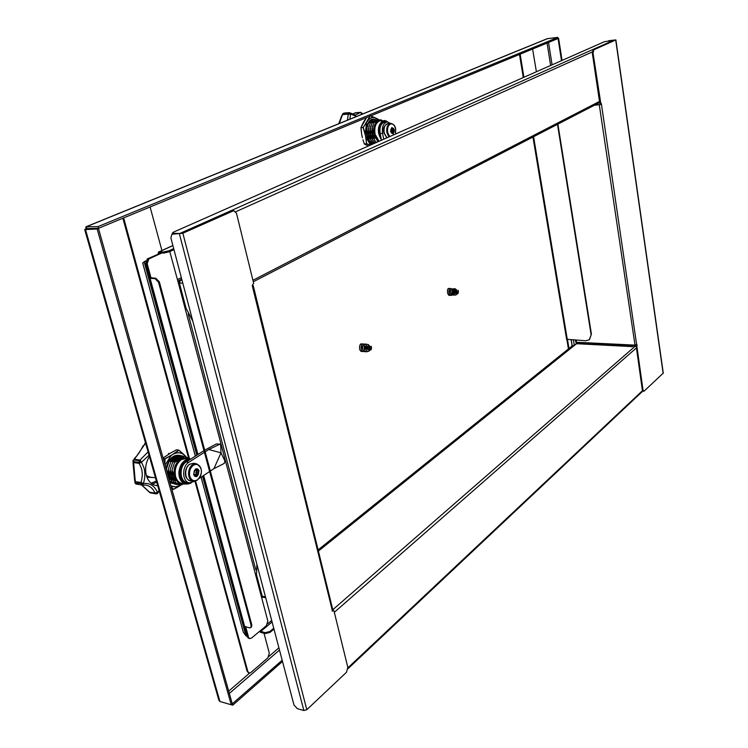 <?xml version="1.0" encoding="UTF-8"?>
<svg xmlns="http://www.w3.org/2000/svg" width="748" height="748" viewBox="0 0 748 748"><rect width="100%" height="100%" fill="white"/><g stroke="black" fill="none" stroke-linecap="round" stroke-linejoin="round"><path stroke-width="1.12" d="M218.855 700.184L84.72 229.589L97.156 228.991L231.235 704.766L219.921 701.484L218.865 700.184M219.921 701.484L85.384 229.15L86.703 228.608L98.474 228.439L232.273 703.859L231.235 704.766M98.474 228.439L97.156 228.991M232.273 703.859L282.164 660.213M231.254 704.747L232.74 705.186L282.501 661.466M232.376 703.887L232.74 705.186M561.514 60.663L558.073 38.597L558.606 38.372L557.999 38.447M562.057 60.42L558.606 38.372M85.964 226.803L547.33 38.662L557.84 37.4L98.063 226.588L85.964 226.803L85.852 228.963M557.84 37.4L558.017 38.531L98.54 228.271L98.063 226.588M86.684 228.617L98.54 228.271M86.768 228.439L86.291 226.766L547.863 38.513M168.319 454.41L168.683 453.363L169.431 453.718M362.144 136.538L361.854 135.164M169.085 453.933L168.571 453.69M566.862 339.489L568.433 348.933M519.505 54.426L523.291 77.549M532.595 49.022L536.4 71.761M523.909 77.278L520.169 54.155M557.886 124.131L591.416 334.113L589.274 339.742L585.824 340.751L566.601 339.265L532.95 137.043M589.48 339.583L591.416 334.113M567.498 339.583L568.985 348.493M557.494 124.336L591.06 334.384M122.887 218.21L188.505 457.785M189.44 458.571L123.644 217.902M194.948 481.226L247.149 671.405L248.766 672.901M150.096 206.981L161.914 250.496M263.988 633.201L269.308 653.154L267.924 657.763L250.842 672.517L249.121 673.05L247.878 671.601L195.593 481.001M636.109 345.557L642.317 389.83L643.878 391.335L642.981 389.876L636.782 345.595L636.109 345.557L636.548 344.875M608.461 40.813L615.024 40.111L593.155 49.864L592.322 53.071L599.774 103.299L600.177 103.916L601.355 103.645L636.782 345.595M663.27 373.121L643.878 391.335M600.878 103.86L593.033 53.005L593.856 49.798L615.885 39.915L608.685 40.719M600.177 103.916L600.803 103.85M575.988 342.173L576.194 343.444M594.688 105.094L599.662 104.72L600.812 103.869M318.302 550.696L576.792 343.295L576.633 342.275M636.997 344.622L635.005 345.118L576.493 342.266L575.736 341.948L575.427 340.088M594.323 105.281L600.728 104.486M259.434 631.471L260.8 632.443L265.475 633.556L270.121 632.322L269.897 631.462L273.74 628.226M270.121 632.322L273.964 629.077M269.897 631.462L265.241 632.696L259.883 631.097M261.725 594.426L260.893 594.791L267.831 620.99L266.428 625.646L251.515 638.072L249.841 638.577L247.766 636.866L245.035 626.805L247.766 636.866L249.103 638.399L247.027 636.688L248.747 638.259M247.027 636.688L244.259 626.487M265.708 597.755L263.034 597.175L262.202 596.212L256.508 574.67L256.873 564.235M631.91 344.968L631.789 346.595L577.082 343.734M632.219 346.726L632.275 344.987M577.091 342.294L576.97 343.874M318.396 551.08L577.007 343.304M262.8 597.082L261.922 597.792L262.277 596.455M261.697 596.923L262.211 596.259M631.808 346.726L633.098 346.072L635.865 346.361M332.065 611.013L333.112 610.536L332.767 610.218L333.973 610.882L347.839 667.412L346.474 672.274L306.82 709.702L303.856 710.525L297.424 708.711L293.973 704.99L170.881 237.948L171.918 234.236L182.849 233.226L233.778 210.665L236.518 213.404L253.647 283.268L252.403 285.128L252.525 286.241L253.245 285.643L252.198 285.381M332.467 611.097L252.385 286.204M158.529 282.202L159.333 281.818L155.808 278.237L150.217 277.732L146.393 263.642L148.123 258.873L146.393 263.642L150.217 277.732L149.535 278.312L155.004 278.621L158.529 282.202L251.15 625.524L250.804 627.609L249.458 627.853L244.11 626.235L203.204 475.765M251.431 627.095L251.824 624.963L251.15 625.524M159.333 281.818L251.824 624.963M248.364 638.222L249.477 638.437M148.889 258.883L161.082 252.983L147.356 258.873L145.626 263.633L147.16 263.642L148.889 258.883L161.849 252.983M169.768 251.59L178.763 284.474L179.688 284.175M233.357 210.721L181.998 233.236L172.395 234.087M248.504 637.044L245.774 626.974M151.096 278.144L147.16 263.642M179.623 283.913L178.679 284.175M253.245 285.643L332.692 609.311L332.252 610.2M173.695 248.617L169.048 250.739L163.84 251.936L158.567 252.011L158.024 254.03M163.84 251.936L164.121 252.992L169.319 251.796L169.048 250.739M173.966 249.673L169.319 251.796M164.121 252.992L159.053 253.02L158.782 254.03L147.356 258.873M149.581 278.163L145.626 263.633M181.156 233.507L173.536 233.32L172.395 233.011L173.583 232.095L604.618 41.617L614.37 40.401M597.213 104.907L597.054 103.86M192.806 321.144L186.056 308.26L179.398 283.053L180.38 280.257L182.035 280.285M178.108 282.005L178.089 280.977L180.38 280.257M181.727 279.088L178.089 280.977M597.596 104.879L597.418 103.673M253.282 281.781L598.811 102.953L599.503 101.429L252.918 280.285M179.417 281.491L178.361 282.005M572.145 345.978L573.632 345.492M243.222 631.733L201.1 477.159M142.756 263.081L145.71 260.846M246.849 636.024L245.933 635.8L243.362 632.247M245.933 635.8L202.521 476.224M196.799 455.214L144.121 261.566L145.523 261.585M574.249 344.987L573.426 339.957M370.915 347.549L369.886 349.232M369.503 349.073L369.409 346.707M368.138 345.931L367.988 345.903C366.567 347.072 366.651 348.381 368.231 349.84M369.577 349.12L369.465 346.707L369.942 349.232L371.017 347.558M370.512 347.334L369.97 349.223M369.306 346.735L369.278 348.867M368.932 345.211C364.968 340.854 364.828 354.683 369.447 350.719M370.382 349.064L370.587 347.371M370.578 347.24C368.596 344.351 367.792 345.193 368.175 349.755C370.915 350.896 371.934 349.727 371.242 346.249M363.322 345.511C362.097 346.025 361.882 347.306 362.668 349.335M365.426 348.914L365.707 348.129M365.772 346.857L365.585 346.231M364.313 345.819L364.201 349.419M367.109 348.661L367.193 346.492M366.09 345.735C364.921 346.932 364.968 348.362 366.221 350.017M362.312 344.202C358.872 341.714 358.255 352.925 362.658 351.345M363.846 344.295C360.396 341.78 359.788 353.009 364.183 351.438M365.37 344.37C361.929 341.873 361.312 353.121 365.725 351.532M367.549 349.438L367.782 348.727M367.885 346.474L367.773 345.931M367.034 344.576C363.173 341.518 363.061 354.402 367.792 351.326M458.019 291.496L457.122 293.029L457.617 291.309M455.635 293.646L455.691 293.646C454.204 292.477 454.027 291.281 455.167 290.065L455.223 290.102M456.673 292.805L456.561 290.757M456.738 292.87L456.607 290.748L457.168 293.038L458.113 291.496M456.42 290.85L456.448 292.515M455.934 289.495C452.568 285.334 452.746 298.237 456.607 294.375M457.309 292.992C456.635 288.513 455.971 288.466 455.336 292.833C457.654 294.862 458.636 294.029 458.262 290.336M454.915 290.131L455.233 290.832M455.214 292.29L454.887 293.188M450.483 289.878C449.417 291.477 449.698 292.851 451.325 293.992M452.839 292.384L452.886 290.757M451.96 289.915L452.035 293.674M454.41 291.926L454.419 291.168M453.597 289.906C452.428 290.981 452.531 292.337 453.905 293.983M449.679 288.765C446.051 286.129 447.117 298.817 451.016 294.497M451.147 288.803C448.174 286.204 447.912 297.003 451.727 295.18M452.821 294.02C453.737 289.7 453.064 288.102 450.801 289.214C449.744 293.16 450.605 295.123 453.391 295.105M454.279 294.067L454.691 293.048M454.719 292.936C454.803 288.728 453.896 287.7 451.998 289.831C451.437 293.88 452.456 295.6 455.065 294.974M456.327 292.234L456.355 290.944M201.1 468.865C199.566 464.667 197.023 463.451 193.47 465.219C190.142 467.893 188.917 471.577 189.786 476.261C191.366 480.468 193.928 481.665 197.463 479.833C200.754 477.149 201.96 473.493 201.1 468.865M199.043 470.894L197.294 476.177C195.593 477.056 194.368 476.476 193.61 474.447L195.378 469.155C197.079 468.295 198.304 468.874 199.043 470.894M196.49 469.211L198.8 471.399L198.098 474.858L196.789 475.074L196.098 476.167L193.826 473.942L194.443 470.511L196.49 469.211L194.573 470.455M194.62 474.756L196.247 473.97L195.92 472.614L196.631 471.081L195.508 470.155M149.385 456.458C145.738 462.545 144.747 468.931 146.412 475.625C148.216 481.319 151.47 484.62 156.154 485.546L157.716 485.667M141.821 485.059L149.516 492.175L155.042 493.082L157.716 492.24L157.744 492.988M149.039 455.223L141.494 462.255L139.184 463.349L138.894 462.395L141.494 462.255L143.934 467.64C145.308 472.671 145.149 477.869 143.448 483.236L135.416 483.058L136.024 484.021L141.568 484.9L143.588 483.498L142.027 485.097L140.942 483.937L140.97 482.525L143.588 483.498C149.843 482.853 154.471 485.77 157.463 492.249L155.603 493.727L150.077 492.82L155.967 493.848L155.042 493.082C153.031 488.538 149.946 485.873 145.785 485.087L142.821 485.031M145.832 443.975L145.056 443.873L134.472 459.272L140.016 460.067L141.587 461.927L139.315 460.731L133.77 459.936L133.34 461.591L138.894 462.395L139.315 460.731L148.085 451.886M135.07 479.206L135.425 481.656L140.97 482.525C142.522 477.617 142.672 472.867 141.419 468.267L139.184 463.349L133.63 462.545L135.07 479.206L134.556 479.505L133.079 463.601M133.658 464.171L133.069 463.554L133.144 460.254M133.63 462.545L132.948 460.89L133.63 462.545M135.323 483.507L135.425 481.656L135.005 482.937L136.809 484.208M145.477 442.91L145.056 443.873L145.533 442.919M143.532 446.032L145.439 442.592M135.201 458.159L133.06 460.431M133.032 460.544L134.472 459.272L133.032 460.544M149.881 492.689L141.671 485.041M149.694 492.483L150.47 492.941M169.656 481.375L175.238 484.246M169.861 481.805L168.824 475.663L170.432 479.159M168.3 470.604L168.824 475.663L166.337 469.286L168.917 461.684L174.574 458.674L172.115 460.805M180.483 455.812L178.744 455.495L168.917 461.684M174.967 457.393L170.254 460.534M171.731 482.095L170.703 475.952L168.216 469.566L169.254 475.728L171.731 482.095L177.117 484.536M176.846 457.645L174.574 458.674L178.744 455.495M169.244 460.357L175.425 456.486M170.179 470.866L170.703 475.952L172.311 479.449M182.362 456.065L180.623 455.747L175.004 458.73L170.796 461.946L168.216 469.566M170.796 461.946L176.453 458.935L173.994 461.077M178.725 457.907L176.453 458.935L180.623 455.747M184.242 456.317L182.503 456L176.883 458.992L172.685 462.217L170.095 469.838L171.133 476.018L173.62 482.385L178.996 484.826M173.62 482.385L172.582 476.233L174.2 479.749M172.068 471.118L172.582 476.233L170.095 469.838M172.685 462.217L178.333 459.197L182.503 456M180.614 458.159L175.864 461.348M189.665 458.795L184.382 456.261L178.772 459.253L174.565 462.479L171.984 470.118L173.022 476.298L175.5 482.675L180.876 485.115L175.107 488.538M175.5 482.675L174.471 476.513L171.984 470.118M184.045 483.498L180.876 485.115M174.565 462.479L180.221 459.459C175.013 463.573 173.097 469.258 174.471 476.513L176.098 480.038M182.503 458.421L180.221 459.459L184.382 456.261M184.588 483.891L184.298 484.031C181.016 484.629 178.323 483.395 176.219 480.338L174.134 472.895C174.144 468.454 175.434 464.62 178.015 461.404L183.821 457.711L189.048 458.711M174.134 472.895L175.64 476.691C176.855 480.627 179.053 482.909 182.241 483.535L185.981 484.106C182.793 483.489 180.595 481.198 179.38 477.252C178.286 466.228 181.914 460.104 190.273 458.879L186.542 458.365L181.39 459.618L178.015 461.404M183.821 457.711L181.39 459.618C176.182 463.741 174.265 469.426 175.64 476.691L176.219 480.338M178.894 450.174L183.746 454.494L178.884 450.231L174.228 453.681C177.65 452.269 180.82 452.559 183.728 454.55L185.841 456.495M183.737 454.41L178.875 450.137L176.472 449.819L170.525 453.045L176.406 449.847M178.716 450.118L176.537 449.8L178.716 450.109L171.03 455.616L165.046 458.898L164.915 462.881M171.124 486.574L173.592 489.314L180.82 485.115M177.042 456.308C171.395 456.944 167.73 461.02 166.037 468.529M163.223 458.515L165.046 458.898L163.27 458.683M164.027 457.393L170.488 453.082M173.592 489.314L171.844 489.164L173.592 489.314M213.919 468.687L220.997 452.839L208.776 449.501L219.968 444.134L220.735 445.107L220.997 452.839L224.942 461.011L224.26 463.395L213.919 468.687L199.192 478.421M195.116 481.123L189.637 482.834C182.091 482.226 181.512 466.434 188.889 462.255L208.776 449.501M189.637 482.834L187.094 482.451C179.548 481.834 178.968 466.079 186.346 461.899L203.97 450.623M204.709 450.156L216.331 443.938L219.201 444.293M219.968 444.134L216.331 443.938M395.524 134.014L395.645 129.049C394.598 125.084 392.831 123.42 390.344 124.046C388.006 125.486 387.127 128.31 387.716 132.508L389.68 136.594M393.168 133.948L390.606 131.554L391.868 127.487L394.42 129.89L393.168 133.948M394.252 131.19L393.074 133.714L391.195 132.583L390.783 129.647L391.756 127.927L393.803 128.731L394.252 131.19L393.794 128.908M391.251 132.789L392.279 131.48L391.569 128.6M362.107 114.192L360.424 112.387L361.892 113.761L360.901 114.678M348.484 113.294L350.429 114.201L348.297 114.126L349.251 112.649L343.94 113.07L343.173 113.715L348.484 113.294M362.415 114.07L360.826 112.34L355.309 112.77L360.508 112.359M349.914 112.845L350.578 114.07L349.279 112.639L342.836 113.677L339.302 123.495M349.41 112.649L355.478 115.005L360.153 112.574L354.87 112.995L352.308 114.332M352.897 114.014L352.224 114.285M352.626 114.061L354.851 113.004M342.986 113.593L343.968 113.07M347.418 120.185L348.297 114.126L342.986 114.547L342.752 113.78L341.443 116.464L341.93 116.585M367.193 134.705L369.073 140.409L368.568 134.612L366.688 128.899L367.193 134.705M368.53 123.046L375.449 120.148L368.53 123.046L366.688 128.899M373.729 121.251L371.541 122.233M368.895 126.421L368.568 134.612L370.522 139.502M369.073 140.409L372.831 143.803L373.991 143.401M371.943 121.391L369.755 122.354M367.1 126.599L366.782 134.733L368.736 139.605M376.001 120.428L375.449 120.148M367.156 137.127L366.277 132.742M368.764 122.494L372.971 120.69M370.325 122.915L377.226 120.017L370.325 122.915L368.474 128.768L368.979 134.584L370.868 140.297L374.122 143.476M372.382 120.709L369.531 121.774M370.868 140.297L370.363 134.5L368.474 128.768M375.515 121.12L373.327 122.102M370.709 126.244L370.363 134.5L372.317 139.399M377.787 120.288L377.226 120.017M379.582 120.157L372.121 122.784L370.269 128.647L370.774 134.472L372.654 140.185L375.253 142.971M372.654 140.185L372.158 134.378L370.269 128.647M372.513 126.075L372.158 134.378L374.122 139.296M372.121 122.784L375.122 121.971M377.31 120.989L379.021 119.886M382.247 120.615L380.807 119.745L373.916 122.653L372.065 128.516L372.569 134.35L374.449 140.072L376.468 142.429M373.916 122.653L380.807 119.745M374.449 140.072L373.953 134.257L372.065 128.516M379.105 120.858L376.908 121.84M376.347 122.354C373.906 125.253 373.112 129.217 373.953 134.257L377.712 141.166M382.144 120.624L380.769 120.232L376.683 121.952L373.916 130.788L375.328 137.632L378.264 141.643M373.916 130.788L375.328 137.632M380.769 120.232L379.171 121.064C375.515 123.289 374.14 127.665 375.057 134.182L379.068 141.288M381.452 140.007C376.936 132.106 377.357 125.701 382.724 120.793L380.452 120.746L376.683 121.952M369.961 116.183L363.276 127.525L365.174 133.752L366.66 143.738L369.372 144.701M370.064 115.79L371.803 116.482M379.862 120.297L376.805 118.558L378.441 120.073M373.542 120.793L370.082 121.372L367.137 125.15M368.203 139.652L370.802 142.503M370.251 145.177L366.473 143.747L365.987 137.454L363.107 127.59L360.966 127.74L361.667 134.014L361.069 129.787M361.667 134.014L360.91 127.646L366.557 117.586M364.285 143.897L362.948 139.764M360.947 127.609L362.948 123.186L360.985 127.59L363.126 127.441L368.1 120.325C369.98 118.006 372.13 117.109 374.57 117.632L378.479 120.063M367.661 145.673L364.351 143.981L367.633 145.645M371.934 120.699L372.822 120.765M371.335 120.811L371.831 120.905M372.055 120.821L371.56 120.765M381.489 140.213L380.143 133.602C379.367 127.076 380.91 123.233 384.762 122.064L387.174 121.887L390.55 123.392M383.733 139.222L382.555 133.443C381.789 126.908 383.322 123.055 387.174 121.887M279.49 650.04L229.346 693.452M228.701 691.161L249.636 673.088M268.897 656.454L278.901 647.815M548.536 42.44L552.089 64.824M550.631 65.469L547.069 43.047M519.58 55.23L520.234 55.165M533.586 136.716L567.311 339.573M123.055 219.36L123.813 219.342M247.878 671.601L247.149 671.405M635.884 346.53L636.557 346.558M636.426 345.277L637.1 345.314M663.149 373.402L615.726 40.037M600.485 103.243L599.774 103.299M592.322 53.071L593.033 53.005M642.981 389.876L642.317 389.83M593.856 49.798L593.155 49.864M576.138 340.134L576.493 342.266M635.005 345.118L599.307 104.907M636.127 348.175L334.328 612.322M347.914 667.824L642.532 390.643M272.085 621.962L260.566 631.583M265.241 632.696L265.475 633.556M262.838 597.1L261.744 597.979M271.692 620.475L267.625 623.86M577.194 342.939L632.004 345.632M262.202 596.212L265.493 596.932M332.196 610.246L635.23 346.174M182.849 233.226L306.82 709.702M155.808 278.237L155.004 278.621M232.161 210.861L233.002 210.843M172.666 234.068L173.527 233.694M150.142 278.518L197.949 454.475M203.652 475.476L244.746 626.731M260.893 594.791L178.763 284.474M188.187 314.001L255.797 569.826M303.856 710.525L179.445 234.002M592.266 51.967L235.751 211.74M177.472 279.602L181.362 277.723M172.9 245.625L158.987 251.926M182.783 283.127L179.398 283.053M179.763 280.79L179.623 280.238M180.305 233.254L613.631 40.261M572.173 345.931L318.106 549.902L572.239 345.903L571.238 339.826M261.127 595.66L261.894 595.053L261.127 595.642M195.368 456.13L142.7 262.866M193.779 463.274L189.964 464.125C183.858 467.603 184.513 480.693 190.787 480.908C183.008 479.234 184.363 467.584 189.665 464.181L193.779 463.274L196.518 463.788L200.408 467.135M192.76 464.63L196.518 463.788C202.783 467.939 203.035 473.409 197.294 480.197L193.564 481.198C187.383 480.983 186.738 468.061 192.76 464.63M197.033 480.253L193.564 481.198L190.787 480.908M198.585 470.773L197.042 469.248M198.398 474.223L198.772 471.455M196.126 476.121L198.042 474.868M194.022 474.569L195.574 476.083M194.209 471.1L193.835 473.877M196.631 471.081L198.8 471.399M195.957 472.334L198.127 472.643M196.472 470.473L198.641 470.791M195.92 474.541L198.098 474.858M194.732 474.709L196.902 475.027M196.565 469.136L197.033 469.202M195.92 472.614L198.089 472.932M196.247 473.97L198.416 474.288M195.658 470.015L197.36 470.258M195.537 470.127L197.519 470.417M194.751 474.877L196.705 475.158M195.583 476.093L196.098 476.167M159.24 491.015L157.37 493.587L155.967 493.848L157.37 493.587L158.997 490.183M152.368 484.124L156.715 482.161M151.171 483.273L156.369 480.936M146.982 477.299L152.657 477.458M146.393 475.55L149.937 477.168L155.462 477.766M190.076 483.498L185.981 484.106L191.31 482.843C185.85 485.536 181.923 483.666 179.511 477.243C176.762 468.585 183.98 457.103 190.834 459.029M190.338 482.899C185.756 484.311 182.521 482.338 180.633 476.962C179.483 467.528 182.503 461.796 189.683 459.768M189.45 459.908C182.493 462.114 179.595 467.781 180.764 476.906C182.559 482.095 185.672 484.087 190.095 482.89M185.813 456.486L183.756 454.447M164.663 463.62L164.915 458.758L174.209 453.625C177.65 452.203 180.82 452.493 183.746 454.494L185.644 456.448M180.698 485.106L175.743 486.883L170.918 485.863M165.056 465.022L171.058 455.672L165.084 465.116M165.963 468.267C169.067 457.496 174.462 453.41 182.147 456M177.229 484.545L170.039 482.74M179.501 485.957L175.135 486.957L170.946 485.948M181.624 455.878C174.088 453.774 168.88 457.944 166 468.398M169.992 482.563L176.715 484.508M179.464 486.032L173.443 489.416L171.46 487.21M186.346 461.899L188.889 462.255M388.904 136.94L386.894 132.667C386.286 127.328 387.558 124.233 390.708 123.383L388.081 123.467C384.874 124.318 383.584 127.459 384.21 132.873L386.931 137.81M395.57 133.995L395.664 129.011C395.271 125.907 393.616 124.028 390.708 123.383L393.261 124.561M393.242 133.462L394.177 131.816M391.485 132.994L392.878 133.621M390.727 130.246L391.185 132.536M391.737 127.973L390.802 129.619M393.504 128.45L392.111 127.814M392.765 133.537L393.242 133.509M392.158 131.929L394.215 131.788M391.4 132.985L391.98 132.948M392.223 131.368L394.28 131.227M391.615 130.404L393.672 130.264M391.372 132.452L393.429 132.312M391.269 132.62L393.336 132.48M391.746 129.002L393.803 128.852M391.494 128.516L392.522 128.45M391.569 130.171L393.626 130.03M391.456 128.6L392.663 128.516M356.609 116.436L350.578 114.07L349.877 119.175M381.405 139.811C377.057 131.919 377.534 125.589 382.826 120.83L387.642 121.887L384.014 120.484L386.164 120.905M380.9 137.323C378.273 130.077 379.133 124.794 383.49 121.457L387.277 121.887M387.146 121.896L383.546 121.559C379.329 124.701 378.423 129.825 380.816 136.912M370.634 145.009L365.987 137.454L370.69 144.99M366.539 122.999L365.174 133.752L366.539 122.999M372.504 144.186C362.537 140.521 365.753 114.659 375.515 119.792L376.403 120.288M374.542 117.539L376.805 118.558L374.561 117.586C372.121 117.062 369.951 117.96 368.072 120.288L369.372 117.156M376.263 120.334L375.468 119.895C372.121 118.633 369.456 120.119 367.455 124.327C365.491 129.862 365.884 135.229 368.633 140.418L372.616 144.14M364.332 143.878L366.548 143.859L364.332 143.878M364.519 120.578L366.511 117.614M380.143 133.602L382.555 133.443M249.121 673.05L248.392 672.854M663.28 373.14L615.885 39.915M262.109 595.857L261.342 596.474M347.942 668.759L642.803 391.073M332.767 610.218L333.571 610.387M251.478 627.058L250.804 627.609M249.103 638.399L249.841 638.577M233.778 210.665L232.927 210.684M172.779 233.853L171.965 234.208M197.5 454.765L149.535 278.331M172.629 233.918L172.405 233.039M158.567 252.011L172.882 245.531M572.136 345.969L571.117 339.816M142.681 262.959L195.331 456.149M201.062 477.187L243.259 632.013M135.369 483.573L142.027 485.097L145.785 485.087M135.005 482.937L134.556 479.505M134.434 458.477C137.492 455.532 140.409 451.278 143.167 445.733M132.92 460.974L133.041 460.488M163.101 458.075L170.525 453.036M386.81 137.866L383.883 132.835C382.546 128.759 383.948 125.636 388.081 123.467M362.369 113.761L362.154 113.172M338.769 123.71L341.443 116.473M367.156 125.122L367.455 124.327C365.491 129.862 365.894 135.229 368.633 140.418L368.222 139.68M376.814 118.558L379.666 120.129M362.387 137.707L361.611 134.004M370.522 115.949L374.505 117.501M362.958 123.177L364.519 120.512"/></g></svg>
